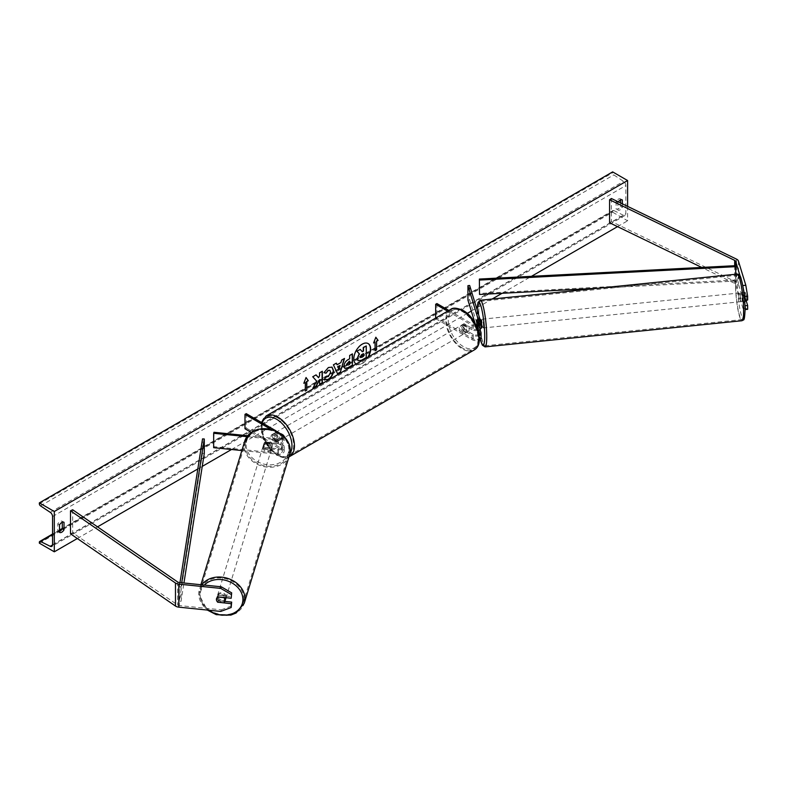 <?xml version="1.0" encoding="UTF-8"?>
<svg xmlns="http://www.w3.org/2000/svg" width="787" height="787" viewBox="0 0 787 787"><rect width="100%" height="100%" fill="white"/><g stroke="black" fill="none" stroke-linecap="round" stroke-linejoin="round"><path stroke-width="0.59" stroke-dasharray="3.94 2.95" d="M480.05 329.409L478.712 325.021A4.407 0.63 84.2 0 1 478.437 321.411A4.407 0.63 84.2 0 1 478.712 319.552L481.005 327.067A5.283 3.05 0 0 1 481.083 327.599M476.971 319.729L478.712 319.552M469.662 285.484L469.662 299.877L481.005 337.003A5.283 3.05 0 0 1 481.083 337.525M447.616 311.19L472.062 325.297L472.062 329.763A5.283 3.05 0 0 0 478.093 330.353M472.062 325.297A5.283 3.05 0 0 0 476.519 326.162M448.865 310.472L473.302 324.578A3.522 2.036 0 0 0 476.056 325.169M478.978 333.944A3.522 2.036 180 0 1 473.302 334.505L464.055 329.163A4.407 2.548 60 0 1 463.868 323.782A4.407 2.548 60 0 1 464.055 323.693L473.302 329.035A3.522 2.036 0 0 0 477.148 329.478A3.522 2.036 0 0 0 479.322 327.599A3.522 2.036 0 0 0 479.263 327.244L478.427 324.49M467.931 300.054L469.662 299.877M435.664 318.086L435.664 318.676L436.913 317.958L473.302 338.971A3.522 2.036 0 0 0 477.148 339.413A3.522 2.036 0 0 0 479.322 337.525A3.522 2.036 0 0 0 479.263 337.18L474.964 323.073M478.152 324.657A4.407 0.63 -95.8 0 1 478.24 326.605A4.407 0.63 -95.8 0 1 478.004 328.425L476.971 325.061A4.407 0.63 -95.8 0 0 476.971 325.198L478.506 330.225M435.664 318.676L472.062 339.689A5.283 3.05 0 0 0 479.401 339.768M436.913 303.566L436.913 317.958M472.062 329.763L462.805 324.411A4.407 2.548 -120 0 0 462.628 324.5A4.407 2.548 -120 0 0 462.805 329.881L472.062 335.223L472.062 339.689M479.214 335.4A5.283 3.05 180 0 1 472.062 335.223M464.055 323.693L462.805 324.411M464.055 329.163L462.805 329.881M476.971 325.198L478.712 325.021M747.65 309.321L745.81 308.288L743.036 308.573L744.876 309.596L744.876 305.809L742.534 298.165A4.407 0.63 84.2 0 1 742.269 294.554A4.407 0.63 84.2 0 1 742.534 292.695L745.319 292.42L747.65 300.054M742.161 292.764L743.223 296.246A4.407 0.63 -95.8 0 0 742.239 292.715A4.407 0.63 -95.8 0 0 742.161 292.764L745.279 292.449A4.407 0.63 -95.8 0 0 745.053 294.269A4.407 0.63 -95.8 0 0 745.279 297.634L746.342 301.106L745.319 297.88A4.407 0.63 84.2 0 1 745.053 294.269A4.407 0.63 84.2 0 1 745.319 292.42M743.036 308.573L735.638 284.353A2.823 1.633 0 0 0 734.861 283.487A2.823 1.633 0 0 0 734.674 283.389L701.719 267.423M742.534 292.695L744.62 299.503M742.161 282.681L740.321 276.67M745.81 308.288L738.422 284.077A5.637 3.256 0 0 0 736.848 282.336A5.637 3.256 0 0 0 736.484 282.139L611.391 221.54L609.581 222.79M611.391 198.511L611.391 221.54M742.534 298.165L745.319 297.88M224.905 601.416L218.432 600.756A4.407 3.542 17 0 1 216.917 597.864A4.407 3.542 17 0 1 217.035 597.018A4.407 3.542 17 0 1 218.432 595.287L231.663 596.635M218.432 600.756L217.989 602.222M220.763 611.43L221.255 609.827L179.308 605.557A2.823 1.633 180 0 1 177.803 605.105A2.823 1.633 180 0 1 177.636 604.996L72.67 532.769L70.505 533.822M221.255 609.827L231.663 605.901M72.67 509.75L72.67 532.769M218.432 595.287L217.94 596.89M265.258 447.429L278.273 448.757A3.522 2.036 0 0 0 282.405 446.75A3.522 2.036 0 0 0 281.382 445.314L272.125 439.972A4.407 2.548 60 0 1 271.948 434.591A4.407 2.548 60 0 1 272.125 434.503L281.382 439.844A3.522 2.036 180 0 1 282.405 441.291A3.522 2.036 180 0 1 278.273 443.288L265.258 441.969A4.407 3.542 -163 0 0 263.861 443.701A4.407 3.542 -163 0 0 263.743 444.547A4.407 3.542 -163 0 0 265.258 447.429L264.953 448.433A4.407 3.542 17 0 1 263.429 445.55A4.407 3.542 17 0 1 263.556 444.704A4.407 3.542 17 0 1 264.953 442.963L277.968 444.291A5.283 3.05 180 0 0 284.176 441.291A5.283 3.05 180 0 0 282.622 439.126L273.374 433.785A4.407 2.548 -120 0 0 273.187 433.873A4.407 2.548 -120 0 0 273.374 439.254L282.622 444.596L282.622 449.052A5.283 3.05 180 0 1 284.176 451.217A5.283 3.05 180 0 1 277.968 454.217L241.875 450.548M282.622 444.596A5.283 3.05 0 0 1 284.176 446.75A5.283 3.05 0 0 1 277.968 449.761L264.953 448.433M284.107 436.352A5.283 3.05 180 0 1 284.176 436.824A5.283 3.05 180 0 1 277.968 439.835L246.921 436.667M270.325 429.004L281.382 435.388A3.522 2.036 180 0 1 282.405 436.824A3.522 2.036 180 0 1 278.273 438.831L247.639 435.713M213.966 432.279L213.661 447.675M251.23 432.368L281.382 449.78A3.522 2.036 180 0 1 282.405 451.217A3.522 2.036 180 0 1 278.273 453.223L213.966 446.672M246.233 413.657L246.233 428.049L244.983 428.767M246.233 428.049L282.622 449.052M275.981 430.833L281.146 433.814M265.258 441.969L264.953 442.963M272.125 434.503L273.374 433.785M272.125 439.972L273.374 439.254M463.582 325.444A4.407 2.548 -120 0 0 461.379 325.228A4.407 2.548 -120 0 0 460.7 328.75A4.407 2.548 -120 0 0 463.582 332.635A4.407 2.548 -120 0 0 465.786 332.852A4.407 2.548 -120 0 0 466.465 329.32A4.407 2.548 -120 0 0 463.582 325.444M461.379 325.228L463.868 323.782A4.407 2.548 -120 0 1 463.917 323.762L462.422 324.628A4.407 2.548 60 0 1 464.576 324.864A4.407 2.548 60 0 1 466.74 327.117L468.235 326.261A4.407 2.548 -120 0 1 468.275 331.416A4.407 2.548 -120 0 1 468.235 331.435L466.74 332.301A4.407 2.548 60 0 1 464.576 332.065A4.407 2.548 60 0 1 462.422 329.802L463.917 328.946A4.407 2.548 -120 0 1 463.868 323.782L462.628 324.5M468.235 331.435L463.917 328.946M463.917 323.762L468.235 326.261M276.64 433.371A4.407 2.548 -120 0 0 274.437 433.155A4.407 2.548 -120 0 0 273.758 436.687A4.407 2.548 -120 0 0 276.64 440.563A4.407 2.548 -120 0 0 278.844 440.789A4.407 2.548 -120 0 0 279.523 437.257A4.407 2.548 -120 0 0 276.64 433.371M274.437 433.155L271.948 434.591A4.407 2.548 -120 0 1 271.987 434.572L273.483 433.706A4.407 2.548 60 0 1 275.647 433.942A4.407 2.548 60 0 1 277.811 436.205L276.316 437.07A4.407 2.548 -120 0 1 276.355 442.225A4.407 2.548 -120 0 0 276.355 442.225L277.811 441.379A4.407 2.548 60 0 1 275.647 441.143A4.407 2.548 60 0 1 273.483 438.89L271.987 439.746L276.316 442.245L278.844 440.789M273.187 433.873L271.948 434.591A4.407 2.548 -120 0 0 271.987 439.746M271.987 434.572L276.316 437.07M466.74 327.117L462.422 324.628M462.422 329.802L466.74 332.301M273.483 438.89L277.811 441.379M277.811 436.205L273.483 433.706M277.89 439.844A4.407 2.548 -120 0 0 280.093 440.061A4.407 2.548 -120 0 0 280.762 436.539A4.407 2.548 -120 0 0 277.89 432.653A4.407 2.548 -120 0 0 275.686 432.437A4.407 2.548 -120 0 0 275.007 435.968A4.407 2.548 -120 0 0 277.89 439.844M462.333 326.162A4.407 2.548 60 0 1 465.215 330.048A4.407 2.548 60 0 1 464.537 333.57A4.407 2.548 60 0 1 462.333 333.354A4.407 2.548 60 0 1 459.46 329.478A4.407 2.548 60 0 1 460.129 325.946A4.407 2.548 60 0 1 462.333 326.162M462.333 347.982A22.311 12.887 60 0 1 447.764 328.317A22.311 12.887 60 0 1 451.177 310.432A22.311 12.887 60 0 1 462.333 311.544A22.311 12.887 60 0 1 476.912 331.199A22.311 12.887 60 0 1 473.489 349.084A22.311 12.887 60 0 1 462.333 347.982M277.89 418.035A22.311 12.887 -120 0 0 266.734 416.923A22.311 12.887 -120 0 0 263.311 434.808A22.311 12.887 -120 0 0 277.89 454.463A22.311 12.887 -120 0 0 289.045 455.575A22.311 12.887 -120 0 0 292.469 437.69A22.311 12.887 -120 0 0 277.89 418.035M740.537 294.732A4.407 0.63 -95.8 0 0 740.951 299.296A4.407 0.63 -95.8 0 0 741.748 301.618A4.407 0.63 -95.8 0 0 742.062 299.739A4.407 0.63 -95.8 0 0 741.649 295.184A4.407 0.63 -95.8 0 0 740.852 292.853A4.407 0.63 -95.8 0 0 740.537 294.732M746.548 300.172A4.407 0.63 -95.8 0 0 746.578 299.286A4.407 0.63 -95.8 0 0 746.342 295.922L743.223 296.246M745.279 292.449L746.342 295.922M742.161 297.948A4.407 0.63 -95.8 0 0 743.135 301.48A4.407 0.63 -95.8 0 0 743.223 301.421L742.161 297.948L745.279 297.634M744.758 301.264L743.223 301.421M476.981 319.758L479.017 319.552L480.08 323.034A4.407 0.63 -95.8 0 0 479.106 319.502L480.493 319.355A4.407 0.63 -95.8 0 0 480.178 321.234A4.407 0.63 -95.8 0 0 480.591 325.798A4.407 0.63 -95.8 0 0 481.388 328.13L480.001 328.268A4.407 0.63 -95.8 0 0 480.08 328.209L479.017 324.736A4.407 0.63 -95.8 0 0 480.001 328.268M480.08 323.034L478.043 323.241M478.004 328.425L480.08 328.209M479.017 324.736L476.942 324.942M483.444 326.074A4.407 0.63 -95.8 0 0 483.031 321.509A4.407 0.63 -95.8 0 0 482.234 319.178A4.407 0.63 -95.8 0 0 481.91 321.057A4.407 0.63 -95.8 0 0 482.333 325.621A4.407 0.63 -95.8 0 0 483.12 327.953A4.407 0.63 -95.8 0 0 483.444 326.074M738.796 294.909A4.407 0.63 84.2 0 1 739.121 293.03A4.407 0.63 84.2 0 1 739.918 295.351A4.407 0.63 84.2 0 1 740.331 299.916A4.407 0.63 84.2 0 1 740.016 301.795A4.407 0.63 84.2 0 1 739.219 299.473A4.407 0.63 84.2 0 1 738.796 294.909M743.44 310.098A22.311 3.168 84.2 0 1 741.826 319.611A22.311 3.168 84.2 0 1 737.793 307.835A22.311 3.168 84.2 0 1 735.688 284.727A22.311 3.168 84.2 0 1 737.301 275.214A22.311 3.168 84.2 0 1 741.334 286.999A22.311 3.168 84.2 0 1 743.44 310.098M478.801 310.875A22.311 3.168 -95.8 0 0 480.906 333.983A22.311 3.168 -95.8 0 0 484.94 345.759A22.311 3.168 -95.8 0 0 486.553 336.256A22.311 3.168 -95.8 0 0 484.448 313.147A22.311 3.168 -95.8 0 0 480.414 301.362A22.311 3.168 -95.8 0 0 478.801 310.875M368.06 343.506A11.894 6.867 120 0 0 367.932 343.437A11.894 6.867 120 0 0 361.99 344.027A11.894 6.867 120 0 0 354.219 354.504A11.894 6.867 120 0 0 356.039 364.027A11.894 6.867 120 0 0 361.99 363.437A11.894 6.867 120 0 0 367.903 357.209M356.078 364.037A11.894 6.867 120 0 0 356.295 364.174A11.894 6.867 120 0 0 362.236 363.584A11.894 6.867 120 0 0 368.395 356.924M627.593 206.361L627.593 220.822L612.64 212.185L612.64 211.29A1.761 1.013 60 0 1 613.004 210.483A1.761 1.013 60 0 1 613.791 210.523L623.54 215.313A3.522 2.036 -120 0 0 625.114 215.382A3.522 2.036 -120 0 0 625.852 213.769L625.852 185.565A3.522 2.036 -120 0 0 623.54 181.364L613.791 174.891A1.761 1.013 60 0 1 612.64 172.786L612.64 171.891M77.333 538.515L97.529 526.847M197.812 468.954L202.239 466.396M231.516 449.495L467.222 313.413M471.295 311.062L476.548 308.022M477.237 307.628L492.111 299.04M502.086 293.285L531.441 276.335M617.52 226.636L627.593 220.822M618.307 201.865A4.407 2.548 120 0 0 617.874 202.544L617.874 210.031A4.407 2.548 120 0 0 617.913 210.05A4.407 2.548 120 0 0 622.36 207.434L622.36 203.833M59.537 531.422A4.407 2.548 -60 0 1 57.835 531.392A4.407 2.548 -60 0 1 57.795 531.373L57.795 523.886A4.407 2.548 -60 0 1 60.038 521.496A4.407 2.548 -60 0 1 62.242 521.269A4.407 2.548 -60 0 1 62.281 521.299L62.281 522.253M57.795 523.886L59.537 524.899M620.618 199.908L620.618 198.944A4.407 2.548 120 0 0 620.569 198.924A4.407 2.548 120 0 0 618.375 199.141A4.407 2.548 120 0 0 616.123 201.541L617.874 202.544M616.123 201.541L616.123 209.017A4.407 2.548 120 0 0 616.172 209.047A4.407 2.548 120 0 0 620.618 206.43L620.618 202.987M39.35 543.168L612.64 212.185M620.618 198.944L622.281 199.908M620.618 206.43L622.36 207.434M57.795 531.373L59.537 532.376M62.281 521.299L63.944 522.263M360.033 349.29L362.128 351.582M366.024 345.837L366.024 357.367L361.302 360.102L358.321 360.879M374.848 341.991L374.848 350.628M375.793 337.348L373.599 342.994M303.949 382.925L306.054 377.514M305.061 382.285L305.307 391.06M315.981 374.917L312.488 376.648L316.64 381.095M316.394 380.957L312.872 388.227M322.09 371.385L319.325 372.694L319.581 375.822M319.325 375.674L318.322 377.553M319.325 379.541L319.581 384.351M344.795 368.355L343.752 366.063C343.939 363.181 345.375 360.977 348.041 359.413L349.654 358.764M349.408 358.626L349.654 355.478M349.408 355.33L352.419 353.884M346.988 365.217L349.408 364.165L349.408 361.125M323.978 372.615L328.11 367.391L331.898 367.067M323.772 379.472L326.103 376.56M329.753 370.264L330.412 372.094L328.031 376.511L326.074 376.589M336.836 364.637L340.948 362.541M340.702 362.404L341.647 360.102M341.401 359.954L344.499 358.449M337.387 373.795L333.422 364.853M333.167 364.706L336.364 363.151M338.735 369.26L339.856 365.355M363.26 353.717L361.43 354.484L359.944 356.708L360.387 357.544M225.899 597.697A4.407 3.542 -163 0 0 222.052 593.782A4.407 3.542 -163 0 0 217.34 596.025A4.407 3.542 -163 0 0 217.222 596.871A4.407 3.542 -163 0 0 221.039 600.825A4.407 3.542 -163 0 0 225.771 598.592M223.774 602.812L224.325 601.002L218.304 600.392A4.407 3.542 -163 0 0 224.325 601.002M218.304 600.392L217.753 602.193M217.753 597.018L218.304 595.208L224.325 595.828A4.407 3.542 -163 0 0 218.304 595.208M224.325 595.828L223.813 597.49M263.124 446.554A4.407 3.542 -163 0 0 266.941 450.508A4.407 3.542 -163 0 0 271.682 448.275A4.407 3.542 -163 0 0 271.81 447.429A4.407 3.542 -163 0 0 267.983 443.475A4.407 3.542 -163 0 0 263.252 445.708A4.407 3.542 -163 0 0 263.124 446.554M264.698 443.288L270.718 443.907A4.407 3.542 -163 0 0 264.698 443.288L265.071 442.087A4.407 3.542 -163 0 0 263.861 443.701A4.407 3.542 -163 0 0 263.743 444.547A4.407 3.542 -163 0 0 265.071 447.272L264.698 448.472A4.407 3.542 -163 0 0 270.718 449.082L264.698 448.472M271.682 448.275L272.292 446.278A4.407 3.542 -163 0 1 271.092 447.882L270.718 449.082M272.292 446.278A4.407 3.542 -163 0 0 272.42 445.432A4.407 3.542 -163 0 0 271.092 442.707L270.718 443.907M265.071 442.087L271.092 442.707M271.092 447.882L265.071 447.272M262.819 447.547A4.407 3.542 -163 0 0 266.636 451.512A4.407 3.542 -163 0 0 271.377 449.279A4.407 3.542 -163 0 0 271.495 448.433A4.407 3.542 -163 0 0 267.678 444.478A4.407 3.542 -163 0 0 262.947 446.701A4.407 3.542 -163 0 0 262.819 447.547M226.203 596.743A4.407 3.542 17 0 1 226.076 597.589A4.407 3.542 17 0 1 221.344 599.822A4.407 3.542 17 0 1 217.527 595.867A4.407 3.542 17 0 1 217.645 595.021A4.407 3.542 17 0 1 222.387 592.788A4.407 3.542 17 0 1 226.203 596.743M243.842 598.543A22.311 17.944 17 0 1 243.203 602.822A22.311 17.944 17 0 1 219.229 614.126A22.311 17.944 17 0 1 199.888 594.067A22.311 17.944 17 0 1 200.528 589.788A22.311 17.944 17 0 1 224.502 578.484A22.311 17.944 17 0 1 243.842 598.543M289.134 450.233A22.311 17.944 -163 0 0 269.803 430.174A22.311 17.944 -163 0 0 245.819 441.477A22.311 17.944 -163 0 0 245.19 445.757A22.311 17.944 -163 0 0 264.521 465.815A22.311 17.944 -163 0 0 288.504 454.512A22.311 17.944 -163 0 0 289.134 450.233M735.638 284.353L735.638 265.652L735.638 280.034L479.362 293.453M735.796 274.23L735.796 281.048L598.002 288.258M735.638 280.034L735.796 281.048M202.534 438.88L202.534 453.273L179.308 601.238L181.059 601.327L183.942 583M179.308 601.238L179.308 586.846L179.977 582.596M204.286 453.371L202.534 453.273M179.308 586.846L181.059 586.935L181.718 582.774M181.059 586.935L181.059 601.327M481.005 332.537L481.005 337.003M481.005 322.611L481.005 327.067M473.302 324.578L473.302 329.035M479.263 323.496L479.263 327.244M479.263 333.422L479.263 337.18M473.302 334.505L473.302 338.971M736.484 259.12L736.484 282.139M734.674 265.701L734.674 283.389M738.422 261.048L738.422 284.077M179.308 582.528L179.308 605.557M177.636 581.967L177.636 604.996M277.968 449.761L277.968 454.217M277.968 439.835L277.968 444.291M282.622 434.67L282.622 439.126M278.273 438.831L278.273 443.288M281.382 435.388L281.382 439.844M278.273 448.757L278.273 453.223M281.382 445.314L281.382 449.78M463.582 311.337A21.682 12.513 60 0 1 478.909 337.889A21.682 12.513 60 0 1 463.582 346.742A21.682 12.513 60 0 1 448.256 320.191A21.682 12.513 60 0 1 463.582 311.337M450.617 309.458A23.443 13.536 -120 0 0 447.026 328.238A23.443 13.536 -120 0 0 462.333 348.897A23.443 13.536 -120 0 0 474.059 350.058M261.441 422.432L264.048 440.582L277.004 455.476C283.231 458.211 287.432 458.575 289.606 456.549A23.443 13.536 60 0 1 277.89 455.388A23.443 13.536 60 0 1 262.573 434.729A23.443 13.536 60 0 1 266.163 415.949M262.15 422.845A21.682 12.513 -120 0 0 276.64 454.67A21.682 12.513 -120 0 0 289.931 453.46M745.063 309.566A21.682 3.069 84.2 0 1 741.305 314.938A21.682 3.069 84.2 0 1 737.537 284.914A21.682 3.069 84.2 0 1 738.718 275.912M737.193 274.092A23.443 3.325 -95.8 0 0 735.491 284.087A23.443 3.325 -95.8 0 0 737.704 308.356A23.443 3.325 -95.8 0 0 741.934 320.732M485.048 346.89A23.443 3.325 84.2 0 1 480.818 334.514A23.443 3.325 84.2 0 1 478.604 310.235A23.443 3.325 84.2 0 1 480.306 300.24M477.188 310.117A21.682 3.069 -95.8 0 0 477.178 311.416A21.682 3.069 -95.8 0 0 480.306 339.118M52.562 544.752L625.852 213.769M52.562 516.547L625.852 185.565M39.35 542.273L612.64 211.29M39.35 503.778L612.64 172.786M40.501 505.874L613.791 174.891M50.25 512.347L623.54 181.364M52.552 544.968L623.54 215.313M52.562 534.54L59.537 530.517M62.143 529.012L613.791 210.523M208.811 610.21A21.682 17.432 17 0 1 200.213 595.129A21.682 17.432 17 0 1 204.354 585.075M201.787 584.82A23.443 18.849 -163 0 0 199.445 589.463A23.443 18.849 -163 0 0 198.777 593.959A23.443 18.849 -163 0 0 219.091 615.021A23.443 18.849 -163 0 0 244.285 603.157M289.577 454.837A23.443 18.849 17 0 1 264.383 466.711A23.443 18.849 17 0 1 244.078 445.639A23.443 18.849 17 0 1 244.737 441.143M246.115 444.812A21.682 17.432 -163 0 0 267.462 464.694A21.682 17.432 -163 0 0 288.819 449.161A21.682 17.432 -163 0 0 267.462 429.289A21.682 17.432 -163 0 0 246.115 444.812M479.322 327.599L479.322 323.142M479.322 333.068L479.322 337.525M217.035 597.018L217.34 596.025M284.176 436.824L284.176 441.291M282.405 441.291L282.405 436.824M282.405 446.75L282.405 451.217M284.176 446.75L284.176 451.217M263.252 445.708L263.556 444.704M465.786 332.852L468.275 331.416M280.093 440.061L464.537 333.57M266.734 416.923L451.177 310.432M289.045 455.575L473.489 349.084M275.686 432.437L460.129 325.946M477.158 310.019L480.277 339.148M740.852 292.853L742.239 292.715M743.135 301.48L741.748 301.618M482.234 319.178L739.121 293.03M484.94 345.759L741.826 319.611M480.414 301.362L737.301 275.214M483.12 327.953L740.016 301.795M625.114 215.382L51.834 546.365M613.004 210.483L62.281 528.441M59.537 530.025L52.562 534.048M620.569 198.924L622.32 199.928M57.835 531.392L59.576 532.406M62.242 521.269L63.983 522.283M200.892 584.721L198.747 594.136L207.306 610.053M271.377 449.279L226.076 597.589M245.819 441.477L200.528 589.788M288.504 454.512L243.203 602.822M262.947 446.701L217.645 595.021"/><path stroke-width="1.18" d="M478.427 324.49L476.971 319.729A4.407 0.63 -95.8 0 0 476.706 321.588A4.407 0.63 -95.8 0 0 476.952 325.061L476.942 324.942A4.407 0.63 -95.8 0 1 476.706 321.588A4.407 0.63 -95.8 0 1 476.942 319.768L476.981 319.758M476.519 326.162A5.283 3.05 0 0 0 481.083 323.142A5.283 3.05 0 0 0 481.005 322.611L469.662 285.484L467.931 285.661L467.931 300.054L474.964 323.073M479.214 335.4A5.283 3.05 180 0 0 481.083 333.068A5.283 3.05 180 0 0 481.005 332.537L480.05 329.409M478.093 330.353A5.283 3.05 0 0 0 481.083 327.599L481.083 323.142M476.056 325.169A3.522 2.036 0 0 0 479.322 323.142A3.522 2.036 0 0 0 479.263 322.788L467.931 285.661M478.506 330.225L479.263 332.714A3.522 2.036 180 0 1 479.322 333.068A3.522 2.036 180 0 1 478.978 333.944M479.401 339.768A5.283 3.05 0 0 0 481.083 337.525L481.083 333.068M435.664 318.086L435.664 304.284L436.913 303.566L448.865 310.472M435.664 304.284L447.616 311.19M744.62 299.503L744.876 300.339L747.65 300.054L747.65 296.266L744.876 296.542L744.876 300.339M744.876 296.542L742.161 282.681M740.321 276.67L735.638 261.333A2.823 1.633 0 0 0 734.861 260.458A2.823 1.633 0 0 0 734.674 260.369L609.581 199.76L609.581 222.79L701.719 267.423M743.036 285.543L745.81 285.268L738.422 261.048A5.637 3.256 0 0 0 736.848 259.307A5.637 3.256 0 0 0 736.484 259.12L611.391 198.511L609.581 199.76M745.092 309.576L747.65 309.321L747.65 305.523L746.302 301.106A4.407 0.63 -95.8 0 0 746.548 300.172M745.014 305.789L747.65 305.523M745.81 285.268L747.65 296.266M217.94 602.36A4.407 3.542 17 0 1 216.425 599.468A4.407 3.542 17 0 1 216.543 598.622A4.407 3.542 17 0 1 217.94 596.89L231.181 598.238L231.663 592.847L221.255 586.797L179.308 582.528A2.823 1.633 180 0 1 177.803 582.075A2.823 1.633 180 0 1 177.636 581.967L72.67 509.75L70.505 510.793L70.505 533.822L175.471 606.039A5.637 3.256 180 0 0 175.806 606.256A5.637 3.256 180 0 0 178.816 607.151L220.763 611.43L231.181 607.505L231.181 603.708L217.989 602.222M231.663 592.847L231.181 598.238M231.181 607.505L231.663 602.104L224.905 601.416M221.255 586.797L220.763 588.401L178.816 584.131A5.637 3.256 180 0 1 175.806 583.226A5.637 3.256 180 0 1 175.471 583.019L70.505 510.793M231.663 602.104L231.181 603.708M220.763 588.401L231.181 594.451M241.875 450.548L213.661 447.675L213.661 433.283L246.921 436.667M281.146 433.814L282.622 434.67A5.283 3.05 180 0 1 284.107 436.352M247.639 435.713L213.966 432.279L213.661 433.283M275.981 430.833L246.233 413.657L244.983 414.375L244.983 428.767L251.23 432.368M244.983 414.375L270.325 429.004M746.342 301.106L744.758 301.264M480.995 328.169L481.388 328.13A4.407 0.63 -95.8 0 0 481.703 326.251A4.407 0.63 -95.8 0 0 481.29 321.686A4.407 0.63 -95.8 0 0 480.493 319.355L479.106 319.502M478.043 323.241L478.004 323.241A4.407 0.63 -95.8 0 1 478.152 324.657M476.942 319.768L478.004 323.241M367.903 357.209A11.894 6.867 120 0 0 368.06 343.506M368.395 356.924A11.894 6.867 120 0 0 368.178 343.585A11.894 6.867 120 0 0 362.236 344.165A11.894 6.867 120 0 0 354.534 354.445A11.894 6.867 120 0 0 356.078 364.037M54.303 511.511L54.303 551.805L39.35 543.168L39.35 542.273A1.761 1.013 60 0 1 39.714 541.466A1.761 1.013 60 0 1 40.501 541.505L50.25 546.296A3.522 2.036 -120 0 0 51.834 546.365A3.522 2.036 -120 0 0 52.562 544.752L52.562 516.547A3.522 2.036 -120 0 0 50.25 512.347L40.501 505.874A1.761 1.013 60 0 1 39.35 503.778L39.35 502.873L54.303 511.511L627.593 180.528L627.593 206.361M54.303 551.805L77.333 538.515M97.529 526.847L197.812 468.954M202.239 466.396L231.516 449.495M467.222 313.413L471.295 311.062M476.548 308.022L477.237 307.628M492.111 299.04L502.086 293.285M531.441 276.335L617.52 226.636M326.103 376.56L328.277 376.648L330.658 372.231L329.881 370.333L328.277 370.5L326.025 373.195L323.949 372.684L328.366 367.539L332.025 367.135L333.501 370.559C333.265 374.366 331.514 377.376 328.248 379.58L324.018 379.619L326.31 376.717M324.588 380.062L324.018 379.619M343.998 366.211L343.998 366.171C344.194 363.328 345.621 361.125 348.287 359.551L349.654 358.764L349.654 355.478L352.419 353.884L352.419 365.394L348.149 367.863L344.913 368.434L343.998 366.211M316.64 381.095L312.872 388.227L316.148 386.338L319.581 379.678L319.581 384.351L322.345 382.757L322.345 371.248L319.581 372.841L319.581 375.822L318.568 377.701L316.059 374.868L312.744 376.786L316.64 381.095M622.36 203.833L622.36 199.957A4.407 2.548 120 0 0 622.32 199.928A4.407 2.548 120 0 0 620.117 200.154A4.407 2.548 120 0 0 618.307 201.865M64.022 522.302L64.022 529.789A4.407 2.548 -60 0 1 59.576 532.406A4.407 2.548 -60 0 1 59.537 532.376L59.537 524.899A4.407 2.548 -60 0 1 61.779 522.499A4.407 2.548 -60 0 1 63.983 522.283A4.407 2.548 -60 0 1 64.022 522.302L63.944 522.263M376.589 341.273L378.085 340.407L375.842 337.22L373.599 342.994L375.094 342.138L375.094 350.766L376.589 349.91L376.589 341.273L376.589 349.91M303.812 383.289L306.054 377.514L308.297 380.701L306.802 381.567L306.802 390.195L305.307 391.06L305.307 382.433L303.812 383.289M337.082 364.774L340.948 362.541L341.647 360.102L344.499 358.449L340.289 372.408L337.643 373.933L333.422 364.853L336.364 363.151L337.082 364.774L336.216 363.24M620.618 202.987L620.618 199.908M62.281 522.253L62.281 528.785A4.407 2.548 -60 0 1 59.537 531.422M39.35 502.873L612.64 171.891L627.593 180.528M62.281 528.785L64.022 529.789M358.065 360.741L357.16 358.518L359.216 353.786L356.836 351.14L360.279 349.438L362.295 351.769L363.505 351.071L363.505 347.579L366.28 345.975L366.28 357.514L361.548 360.239L358.026 360.712L357.16 358.547L359.472 353.934L357.082 351.287M360.279 349.438L356.836 351.14M362.128 351.582L363.26 350.923L363.26 347.431L366.28 345.975M376.343 349.762L375.094 350.481M373.746 342.63L375.094 342.138M376.343 341.125L378.085 340.407M377.839 340.259L375.793 337.348M306.005 377.642L308.297 380.701M308.051 380.554L306.802 381.567M306.556 381.42L306.802 390.195M305.307 390.775L306.556 390.057M303.949 382.925L305.307 382.433M315.981 374.917L318.568 377.701M319.581 384.066L322.345 382.757M322.09 382.61L322.09 371.385M313.088 387.814L315.892 386.191L319.581 379.678M352.173 354.022L352.419 365.394M352.173 365.247L347.893 367.716L344.795 368.355M349.654 361.263L346.762 364.43L348.356 365.06L349.654 364.312L349.408 361.125L346.516 364.292L346.988 365.217M346.516 364.322L346.851 365.158M331.898 367.067L333.255 370.411C333.019 374.228 331.258 377.229 328.002 379.432L323.772 379.472M329.753 370.264L328.031 370.352L326.025 373.195M325.779 373.048L323.978 372.615M344.145 358.656L340.289 372.408M340.033 372.271L337.534 373.707M340.102 365.502L337.633 366.644L338.981 369.398L340.102 365.502L337.879 366.791L338.981 369.398M360.2 356.885L361.695 357.387L363.505 356.344L363.505 353.579L361.686 354.632L360.2 356.855L360.495 357.632M359.944 356.747L361.449 357.249L363.505 356.344M363.26 356.196L363.26 353.717M224.974 601.199A4.407 3.542 -163 0 0 225.102 600.353A4.407 3.542 -163 0 0 223.774 597.628L217.753 597.018A4.407 3.542 -163 0 0 216.543 598.622A4.407 3.542 -163 0 0 216.425 599.468A4.407 3.542 -163 0 0 217.753 602.193L223.774 602.812A4.407 3.542 -163 0 0 224.974 601.199L225.771 598.592A4.407 3.542 -163 0 0 225.899 597.746A4.407 3.542 -163 0 0 225.899 597.697M735.638 261.333L735.638 265.652L479.362 279.06L479.529 294.466L479.362 279.06M598.002 288.258L479.529 294.466M735.638 265.652L735.796 274.23M735.796 266.665L479.529 280.074M179.977 582.596L202.534 438.88L204.286 438.979L204.286 453.371L183.942 583M181.718 582.774L204.286 438.979M479.263 322.788L479.263 323.496M479.263 332.714L479.263 333.422M734.674 260.369L734.674 265.701M178.816 584.131L178.816 607.151M175.471 583.019L175.471 606.039M474.059 350.058A23.443 13.536 -120 0 0 477.65 331.278A23.443 13.536 -120 0 0 462.333 310.619A23.443 13.536 -120 0 0 450.617 309.458L266.163 415.949A23.443 13.536 60 0 1 277.89 417.11A23.443 13.536 60 0 1 293.197 437.769A23.443 13.536 60 0 1 289.606 456.549L474.059 350.058C485.451 344.145 477.148 317.918 463.218 310.531C456.991 307.796 452.791 307.432 450.617 309.458M289.931 453.46A21.682 12.513 -120 0 0 276.64 419.264A21.682 12.513 -120 0 0 262.15 422.845M738.718 275.912A21.682 3.069 84.2 0 1 742.79 285.848A21.682 3.069 84.2 0 1 745.063 309.566M743.636 310.737A23.443 3.325 -95.8 0 0 741.423 286.468A23.443 3.325 -95.8 0 0 737.193 274.092C739.131 274.033 740.459 275.647 741.177 278.952C743.558 287.658 744.866 297.929 745.092 309.744C744.374 322.995 743.813 318.942 741.934 320.732A23.443 3.325 -95.8 0 0 743.636 310.737M737.193 274.092L480.306 300.24A23.443 3.325 84.2 0 1 484.536 312.616A23.443 3.325 84.2 0 1 486.75 336.895A23.443 3.325 84.2 0 1 485.048 346.89L741.934 320.732M480.306 339.118A21.682 3.069 -95.8 0 0 484.703 336.069A21.682 3.069 -95.8 0 0 481.083 306.517A21.682 3.069 -95.8 0 0 477.188 310.117M50.25 546.296L52.552 544.968M40.501 541.505L52.562 534.54M59.537 530.517L62.143 529.012M204.354 585.075A21.682 17.432 17 0 1 228.21 581.16A21.682 17.432 17 0 1 242.908 599.478A21.682 17.432 17 0 1 231.142 614.096A21.682 17.432 17 0 1 208.811 610.21M207.306 610.053L216.238 614.657L230.837 615.109L236.11 612.994L244.285 603.157A23.443 18.849 -163 0 0 244.954 598.651A23.443 18.849 -163 0 0 227.758 578.396A23.443 18.849 -163 0 0 201.787 584.82M200.892 584.721L244.737 441.143A23.443 18.849 17 0 1 269.931 429.269A23.443 18.849 17 0 1 290.246 450.341A23.443 18.849 17 0 1 289.577 454.837L244.285 603.157M288.947 456.893L289.606 456.549M261.441 422.432L266.163 415.949M480.306 300.24L478.034 302.395L477.158 310.019M480.277 339.148L482.372 345.188L485.048 346.89M62.281 528.441L59.537 530.025M52.562 534.048L39.714 541.466M244.737 441.143L252.912 431.306L258.195 429.19L272.784 429.643L284.54 436.795L289.232 444.291L290.275 450.164L289.577 454.837"/></g></svg>
